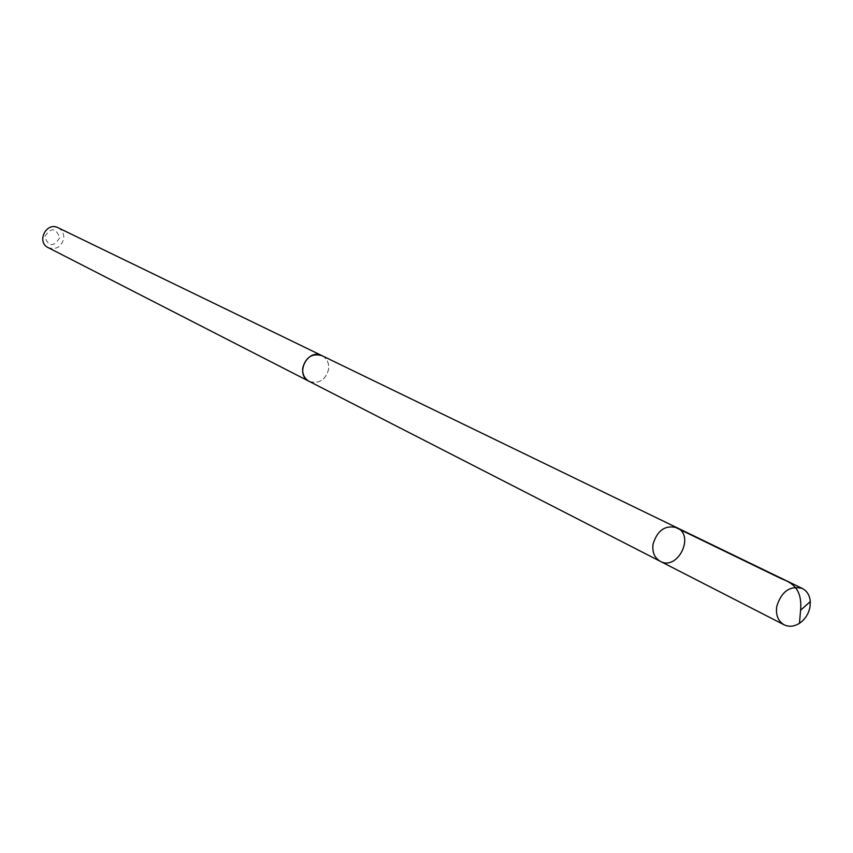 <?xml version="1.0" encoding="UTF-8"?>
<svg xmlns="http://www.w3.org/2000/svg" width="853" height="853" viewBox="0 0 853 853"><rect width="100%" height="100%" fill="white"/><g stroke="black" fill="none" stroke-linecap="round" stroke-linejoin="round"><path stroke-width="0.64" stroke-dasharray="4.26 3.2" d="M660.307 561.338C677.559 571.147 695.27 535.62 677.047 527.751M321.965 355.669C326.976 358.473 329.183 363.047 328.597 369.37C325.366 380.214 318.883 384.202 309.159 381.344M322.69 356.021C327.243 358.964 329.215 363.41 328.618 369.37C325.633 379.82 319.385 383.935 309.884 381.717M58.089 227.74C62.216 230.043 64.103 233.658 63.74 238.605C61.32 247.039 56.127 250.046 48.184 247.626M59.689 237.848C53.526 247.306 48.546 246.901 44.761 236.622C50.945 227.154 55.925 227.559 59.689 237.848"/><path stroke-width="1.28" d="M309.884 381.717L309.149 381.366C304.308 378.508 302.175 373.987 302.751 367.782C305.918 357.044 312.315 353.003 321.965 355.669L677.047 527.751C665.372 524.723 657.375 530.193 653.035 544.161C652.065 552.179 654.496 557.894 660.307 561.338C677.559 571.147 695.27 535.62 677.047 527.751C665.372 524.723 657.375 530.193 653.035 544.161C652.065 552.179 654.496 557.894 660.307 561.338L784.174 624.833C778.085 621.219 775.612 615.088 776.742 606.451C781.508 591.353 790.027 585.35 802.31 588.453C807.055 590.948 809.721 595.33 810.297 601.568L809.998 607.016C808.58 614 805.072 619.438 799.464 623.308C794.122 626.603 789.036 627.115 784.174 624.833M660.307 561.338L309.159 381.344C294.381 374.616 307.688 347.917 321.976 355.648L322.69 356.021M309.149 381.366L48.184 247.626C36.093 242.049 46.371 221.449 58.089 227.74L321.976 355.648M810.297 601.568L800.572 610.29C802.396 589.146 792.565 582.919 781.412 578.75L674.222 526.77M677.047 527.751L802.31 588.453M800.572 610.29L799.464 623.308"/></g></svg>
